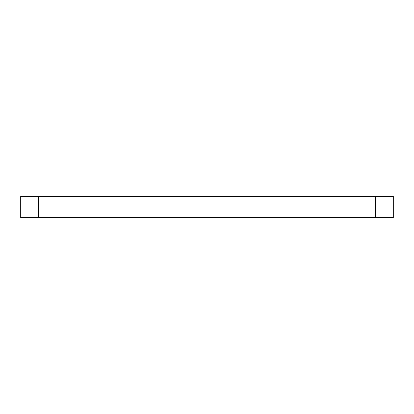 <?xml version="1.0" encoding="UTF-8"?>
<svg xmlns="http://www.w3.org/2000/svg" width="414" height="414" viewBox="0 0 414 414"><rect width="100%" height="100%" fill="white"/><g stroke="black" fill="none" stroke-linecap="round" stroke-linejoin="round"><path stroke-width="0.62" d="M393.3 196.396L393.3 217.604L393.3 196.396L375.622 196.396L375.622 217.604L393.3 217.604M375.622 217.604L38.378 217.604L38.378 196.396L20.7 196.396L20.7 217.604L38.378 217.604M20.7 217.604L20.7 196.396M38.378 196.396L375.622 196.396"/></g></svg>
